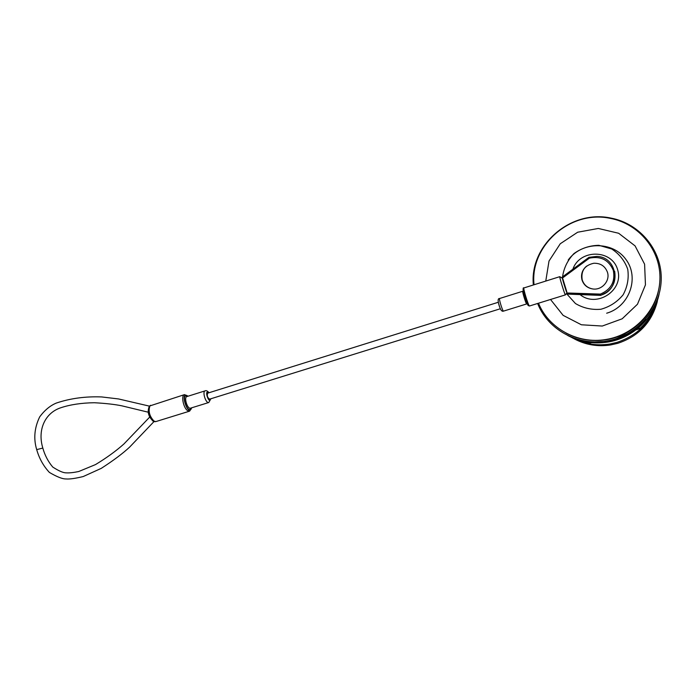 <?xml version="1.0" encoding="UTF-8"?>
<svg xmlns="http://www.w3.org/2000/svg" width="696" height="696" viewBox="0 0 696 696"><rect width="100%" height="100%" fill="white"/><g stroke="black" fill="none" stroke-linecap="round" stroke-linejoin="round"><path stroke-width="1.04" d="M658.085 297.514C655.345 309.424 649.446 319.612 640.381 328.06L633.586 330.069M657.737 299.002C654.953 310.52 649.168 320.369 640.372 328.555L640.381 328.06M628.906 331.453L627.775 331.783M599.212 340.231L598.282 340.509M593.679 341.866L589.147 343.206L570.964 336.942M595.211 341.901L589.147 343.206M640.372 328.555L632.307 330.939M627.139 332.462L625.826 332.853M601.405 340.066L600.291 340.396M570.015 336.533C582.169 343.685 595.411 346.182 609.731 344.041L616.943 342.397C639.572 334.767 653.387 319.473 658.407 296.513M574.383 338.917C585.658 344.894 597.76 346.904 610.688 344.938L617.674 343.354C638.58 336.412 651.804 322.439 657.328 301.455M595.071 341.901L606.834 341.292M607.547 341.179C622.955 338.508 635.683 331.174 645.723 319.177M616.386 338.621L629.001 332.984M567.623 335.428C580.046 342.032 593.392 344.25 607.66 342.075C632.464 338.273 654.075 318.307 659.155 293.938M537.634 303.482C547.743 329.512 577.602 346.147 606.555 341.023C636.057 336.325 660.217 309.833 661.2 280.323C662.401 250.804 640.216 223.66 611.097 218.126C570.624 209.105 529.325 245.497 533.362 284.977M565.9 333.027C578.359 339.631 591.748 341.866 606.059 339.735C631.228 335.968 653.231 315.749 658.407 291.024M538.504 303.212C548.674 328.39 577.671 344.372 605.833 339.509C634.996 334.976 658.947 308.833 659.912 279.67C661.096 250.508 639.102 223.712 610.305 218.37C570.32 209.626 529.726 245.819 534.041 284.76M550.536 299.489L563.125 315.358L581.395 324.78L602.284 326.041L622.163 318.803L637.484 304.222L645.453 284.855L644.592 264.167L635.074 245.888L618.648 233.264L598.316 228.462L577.663 232.22L560.263 243.757L549.013 261.026L545.768 281.071M566.727 293.86L575.453 303.534C583.231 308.128 591.713 310.033 600.918 309.25C609.853 306.762 617.256 301.942 623.12 294.8C627.496 286.709 629.027 278.183 627.731 269.23C624.677 260.73 619.353 253.988 611.74 248.994L598.908 245.323C589.695 245.488 581.36 248.255 573.904 253.622C567.605 260.234 563.821 267.969 562.568 276.834M578.611 293.373L579.959 294.521M580.159 294.678C596.716 308.215 624.086 290.345 617.665 269.848C612.132 249.125 579.742 248.916 572.886 269.213M592.879 288.979C587.485 287.996 583.918 284.96 582.195 279.844C580.821 270.779 584.701 265.254 593.827 263.253C600.526 263.105 605.059 266.072 607.417 272.162C610.383 280.697 601.988 290.371 592.879 288.979C587.441 288.1 583.822 285.142 582.03 280.079C580.655 274.546 582.195 269.874 586.658 266.063M500.346 308.754L209.583 399.165C207.391 397.59 206.773 395.58 207.721 393.144L498.336 302.255M562.394 277.252L588.947 257.346L596.707 256.415C618.318 256.815 621.615 289.849 600.544 295.226L567.536 294.103L600.622 295.382C611.767 290.841 616.447 282.793 614.664 271.24M607.425 291.833L600.622 295.382L567.388 293.721M562.864 278.922L566.744 291.641C567.684 296.87 560.054 271.718 562.994 279.279M184.388 394.658L149.936 405.899C148.135 411.205 149.475 416.251 153.955 421.045L155.721 421.628L189.599 411.153L187.615 410.623C183.326 407.952 180.847 395.163 184.492 394.623L188.129 396.181M562.342 276.999L588.955 257.346L589.373 258.164L562.455 278.043M600.544 295.226L600.378 294.103C611.14 289.458 615.455 281.541 613.307 270.361C608.8 259.93 600.822 255.867 589.373 258.164M149.936 405.899L149.109 406.551M153.955 421.045L152.607 420.775M568.206 260.026C581.647 241.347 612.558 240.746 625.904 259.425C639.798 277.73 629.323 306.788 606.668 313.217M528.055 303.256C529.934 314.148 519.686 280.975 524.279 291.024M566.779 292.973L600.378 294.103M523.931 287.935C522.705 287.056 522.966 289.806 524.697 296.2C525.628 299.785 528.525 306.727 528.386 305.579L529.491 305.996L565.396 294.887C564.961 295.391 559.053 276.19 559.793 276.669L523.931 287.935C522.783 287.596 528.638 306.623 529.491 305.996L529.508 305.996M526.715 303.917L526.698 303.926C526.08 304.361 521.974 291.015 522.792 291.241L499.615 298.506C498.606 298.34 502.695 311.608 503.495 311.121L527.063 303.821L526.828 302.56M500.868 309.746C499.484 307.119 498.597 304.256 498.197 301.168M208.783 392.805C203.763 388.394 209.087 405.298 210.679 398.817M205.102 390.856L186.919 396.563C183.648 397.146 187.424 409.352 190.504 408.178L190.565 408.16M190.547 408.16L208.774 402.514C205.816 403.654 202.023 391.378 205.172 390.839C206.199 390.291 207.486 390.926 209.026 392.735M191.113 407.986C187.755 415.686 180.281 391.978 187.459 396.389M187.964 396.233C179.002 389.325 188.225 418.592 191.618 407.83M36.705 449.625L42.813 448.067C44.84 455.306 48.154 461.631 52.757 467.06C58.821 470.975 63.292 472.906 66.172 472.845C69.296 473.062 73.506 472.61 78.787 471.488L95.483 464.597C106.479 457.942 115.962 451.06 123.931 443.961L149.701 417.078M610.688 344.938L609.731 344.041M607.66 342.075L606.555 341.023M153.964 421.611L129.587 447.154C122.809 453.47 113.37 460.543 101.268 468.365L83.198 476.551C75.246 478.474 69.53 479.274 66.042 478.952C62.509 479.048 56.968 476.873 49.39 472.419C43.404 465.989 39.176 458.368 36.688 449.572C33.417 438.689 34.417 427.788 39.698 416.852C44.666 410.196 50.19 405.611 56.28 403.08C70.235 398.373 85.338 396.32 101.581 396.929L118.529 398.947L149.431 406.133M42.804 448.007C37.332 429.989 44.935 413.006 60.691 407.786C70.27 404.602 81.476 402.923 94.299 402.732C105.731 403.358 114.953 404.402 121.957 405.855L148.204 412.197M588.947 257.346L596.707 256.415M208.774 402.514L210.914 398.747M499.598 298.514C497.579 298.28 497.683 301.351 499.911 307.71C501.05 310.59 502.242 311.73 503.495 311.121M155.721 421.628C154.147 421.759 153.242 421.567 153.016 421.036C148.318 416.512 147.091 411.588 149.335 406.255L150.606 405.272M562.394 278.235L559.793 276.669M565.396 294.887L566.709 293.181M523.575 291.911L522.792 291.241M189.599 411.153L191.791 407.778"/></g></svg>
